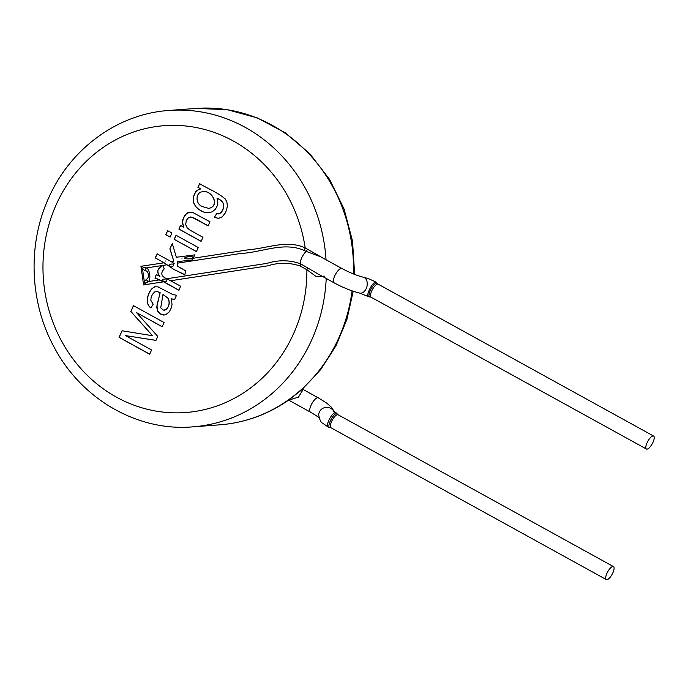 <?xml version="1.0" encoding="UTF-8"?>
<svg xmlns="http://www.w3.org/2000/svg" width="688" height="688" viewBox="0 0 688 688"><rect width="100%" height="100%" fill="white"/><g stroke="black" fill="none" stroke-linecap="round" stroke-linejoin="round"><path stroke-width="1.03" d="M194.738 254.878L192.485 259.892L177.599 261.629L177.28 265.989L185.751 270.866L184.762 274.856L173.651 269.292L164.028 262.739L155.239 257.888L157.088 253.838L171.226 261.629L173.806 261.234L169.884 248.841L172.284 243.569L176.36 257.269L177.083 257.174M177.212 265.921L181.185 268.389M194.936 254.852L176.36 257.269M172.404 243.561L169.884 248.841M169.996 248.832L173.806 261.234M172.516 262.386L174.184 263.676M174.073 263.461L171.226 261.629M164.234 262.85L155.239 257.888M155.359 257.88L157.208 253.829M164.14 262.799L140.937 266.282L143.568 284.901L144.342 281.77A2.967 1.746 25.8 0 0 145.89 283.035L143.568 284.901L163.555 281.831L178.811 290.241L180.66 286.191L166.763 278.76C161.138 276.378 160.304 273.076 164.269 268.853L162.729 265.379M184.788 274.632L174.047 269.533M162.738 265.379L162.617 265.448C157.397 268.174 156.494 271.812 159.9 276.352L156.228 274.512L155.084 278.107L163.555 281.831M143.68 267.348L140.937 266.282L142.545 269.017L144.342 281.77L146.363 279.319C149.795 278.064 148.677 270.599 145.142 270.633L142.545 269.017A2.967 1.858 -43.3 0 1 143.68 267.348L146.527 267.916C149.683 269.103 151.102 279.199 148.453 281.573L145.89 283.035M167.081 264.76L162.738 265.43M145.142 270.633A2.967 2.296 -71.9 0 1 146.527 267.916L162.617 265.448M146.363 279.319A2.967 2.245 52.4 0 0 148.453 281.573L159.41 279.887M159.805 276.49L159.986 276.215C158.24 274.4 157.535 272.594 157.87 270.788C157.965 269.197 159.582 267.494 162.712 265.688L162.832 265.628M155.015 278.279L156.339 274.46M178.932 290.233L163.71 281.693L155.161 277.935M164.767 281.65C163.039 281.108 162.222 280.377 162.316 279.44L165.868 278.898L166.866 281.323L164.767 281.65L166.866 281.323M166.763 278.76L267.082 263.366C278.322 259.797 289.459 259.926 300.493 263.753L318.174 274.048M320.746 256.839L306.177 251.387A8.153 2.786 118.9 0 0 300.493 263.753A2.967 1.015 118.9 0 1 300.028 265.946C289.338 262.455 278.571 262.42 267.727 265.843L170.753 280.73M324.684 276.137L316.093 276.499L306.882 269.73A2.967 1.015 118.9 0 0 307.355 267.537M193.397 258.232L249.366 249.641C267.813 248.256 287.077 239.51 305.188 247.929L324.237 258.765M307.381 249.142A2.967 0.714 -67 0 1 306.177 251.387L303.752 250.277C283.129 241.505 261.612 252.573 240.723 253.459L177.547 263.151M300.028 265.946L306.882 269.73A143.818 131.89 85.7 0 1 145.512 408.818A143.818 131.89 85.7 0 1 56.579 203.846A143.818 131.89 85.7 0 1 194.48 127.22A143.818 131.89 85.7 0 1 305.188 247.929A2.967 1.049 -64.9 0 1 303.752 250.277M646.445 449.032A7.413 2.537 -61.1 0 1 647.417 442.031A7.413 2.537 -61.1 0 1 653.032 435.934A7.413 2.537 -61.1 0 1 653.6 436.046A7.413 2.537 -61.1 0 1 652.972 442.315A7.413 2.537 -61.1 0 1 646.445 449.032L371.099 297.207A7.413 2.537 -61.1 0 1 372.079 290.207A7.413 2.537 -61.1 0 1 377.686 284.11A7.413 2.537 -61.1 0 1 378.254 284.221L376.654 283.129C372.793 282.983 366.111 297.551 370.282 297.001L368.415 296.58C365.62 295.711 372.328 282.08 375.622 282.149L376.19 282.252C371.357 279.758 367.074 278.081 363.35 277.212A8.153 5.59 103.1 0 1 364.795 277.875A8.153 5.59 103.1 0 1 364.812 277.892A8.153 5.59 103.1 0 1 366.627 287.541A8.153 5.59 103.1 0 1 359.652 293.097C351.508 291.067 342.968 287.627 334.033 282.785A8.153 2.786 118.9 0 1 333.439 281.917A8.153 2.786 118.9 0 1 335.77 273.867A8.153 2.786 118.9 0 1 341.274 268.38A8.153 2.786 118.9 0 1 341.902 268.501L320.617 256.77M352.075 290.861A158.644 145.486 85.7 0 1 219.825 424.823C244.928 422.819 267.993 414.503 289.003 399.857L301.817 389.726L320.84 369.422L336.045 345.686L346.95 319.335L353.211 291.248M303.167 389.503L298.489 397.105L288.306 400.261M336.174 412.852L337.507 414.202L336.518 413.677C332.768 413.6 326.103 428.108 330.145 427.549L328.219 427.067C325.106 425.863 331.831 412.499 335.486 412.697L333.456 411.003L334.566 412.972M330.145 427.549L330.962 427.755A7.413 2.537 -61.1 0 1 331.943 420.755A7.413 2.537 -61.1 0 1 337.55 414.658A7.413 2.537 -61.1 0 1 338.118 414.769L337.507 414.185M612.896 566.482A7.413 2.537 -61.1 0 1 613.464 566.594A7.413 2.537 -61.1 0 1 612.836 572.863A7.413 2.537 -61.1 0 1 606.309 579.58A7.413 2.537 -61.1 0 1 607.289 572.579A7.413 2.537 -61.1 0 1 612.896 566.482M214.398 217.296L216.677 213.641L219.403 213.787L221.433 212.188L223.514 207.853L223.66 204.861C222.938 201.937 220.736 199.769 217.047 198.35L217.847 202.083L217.279 205.712L215.55 208.997L212.325 211.792L208.713 212.747L205.033 212.497L201.885 211.405L197.757 208.705L195.349 206.09L193.681 202.934L193.173 197.533L195.702 191.746L197.413 190.223L200.655 188.873L197.903 187.36L199.589 183.653C207.638 188.598 217.855 192.563 225.243 198.952L226.842 201.851L227.393 205.884L226.558 210.029L225.053 213.34L222.267 216.772L218.517 218.423L214.398 217.296L216.763 213.676M202.943 237.291L190.077 230.179L187.231 227.934L185.717 224.692L186.25 220.487L188.701 217.477L191.771 217.141L208.154 225.853L210.003 221.794L193.001 212.609L189.759 212.153L187.308 212.953L184.504 215.783L182.802 219.601L182.492 223.265L183.696 227.195L180.54 225.458L178.88 229.095L201.094 241.342L202.943 237.291M170.099 237.076L171.948 233.017L167.648 230.652L165.799 234.703L170.099 237.076M174.21 239.338L196.424 251.593L198.273 247.534L176.059 235.287L174.21 239.338L196.45 251.533M162.17 326.757L164.097 322.526L133.472 305.644L130.806 311.501L152.547 335.735L122.025 330.765L119.033 337.335L149.657 354.217L151.584 349.986L125.526 335.615L155.961 340.379L157.758 336.432L136.559 312.636L162.17 326.757M174.632 299.409A9.357 8.583 85.7 0 1 171.441 298.695L172.009 304.672L171.321 307.828L169.334 311.802L165.731 314.7L163.744 315.061L161.078 314.442L157.862 311.544L156.701 307.295L160.063 292.753L156.821 291.377L155.032 291.695C152.229 293.991 150.835 296.898 150.87 300.407L153.183 304.208L150.878 307.932C144.463 303.623 147.782 293.492 151.747 288.9L154.74 286.801L157.956 286.853L172.791 294.524L176.532 295.247L174.632 299.409A9.357 8.583 85.7 0 1 171.561 298.687L171.441 298.695M164.208 315.044L159.917 313.685L157.328 310.176L156.976 305.016L160.175 292.744L156.941 291.368L155.273 291.574M218.595 218.414L214.518 217.288M202.951 191.703L203.012 191.694C212.033 189.897 220.435 205.961 208.868 208.378L208.808 208.378M208.662 212.747L203.579 212.042L199.073 209.651L196.028 206.796L193.801 202.926L193.285 197.525L194.446 193.853L197.525 190.215L200.767 188.865L198.024 187.351L199.683 183.705M218.629 213.959L220.59 213.134L222.516 210.7L223.634 207.845L223.772 204.852C223.058 201.928 220.848 199.761 217.159 198.342L217.047 198.35M202.539 206.598C195.461 204.594 194.867 192.09 202.9 191.703C211.913 189.905 220.315 205.97 208.748 208.387L202.539 206.598M180.626 225.509L179 229.087L201.12 241.282M190.37 216.969L194.016 217.993L208.275 225.845M189.854 212.145L186.087 214.002L183.343 218.277L182.561 222.172L183.696 227.195M167.743 230.704L165.799 234.703M165.92 234.694L170.125 237.016M176.154 235.339L174.331 239.329M162.196 326.697L136.559 312.636M133.567 305.696L130.918 311.492L152.547 335.735M122.129 330.782L119.153 337.326L149.683 354.157M125.526 335.615L155.978 340.354M162.97 294.473L168.121 298.334C169.919 302.686 169.188 306.478 165.937 309.695L163.297 310.107L160.734 307.785L162.97 294.473L168.242 298.325C170.039 302.677 169.308 306.461 166.057 309.686L164.406 310.202M150.999 307.923C144.575 303.614 147.894 293.484 151.859 288.891L153.648 287.36L155.823 286.621M156.683 291.342L155.393 291.566M192.047 258.439C193.99 255.179 188.202 256.624 186.568 257.149C181.787 258.49 186.818 259.049 189.114 258.886L192.047 258.439L189.114 258.886M181.967 258.722C180.316 259.367 180.316 259.367 181.967 258.722M169.016 265C170.082 267.013 171.604 267.245 173.582 265.697C173.514 263.719 171.991 263.487 169.016 265M165.498 261.036C164.724 261.896 164.724 261.896 165.498 261.036M162.316 279.44L165.868 278.898M326.215 278.477A158.644 145.486 85.7 0 1 192.709 426.861C137.54 431.66 81.433 399.169 54.189 347.277C29.403 302.032 27.374 243.81 48.986 197.258C70.821 148.204 118.069 113.795 168.947 110.458A158.644 145.486 85.7 0 1 326.043 259.754M168.947 110.458L196.063 108.42A158.644 145.486 85.7 0 1 353.426 273.953M303.141 389.468L318.277 397.81A8.153 2.786 118.9 0 0 317.65 397.69A8.153 2.786 118.9 0 0 311.475 404.398A8.153 2.786 118.9 0 0 310.4 412.095L289.115 400.356M333.869 411.347A8.153 7.955 -176.9 0 0 330.111 408.027A8.153 7.955 -176.9 0 0 330.085 408.018A8.153 7.955 -176.9 0 0 318.664 414.855C319.722 420.007 321.012 422.759 322.543 423.12L328.21 427.076M318.183 274.048L334.033 282.785M363.35 277.212C356.934 275.621 349.788 272.715 341.902 268.501M368.407 296.58L359.652 293.097M377.652 283.671L376.19 282.261M371.099 297.207L370.282 297.001M653.6 436.046L378.254 284.221M192.709 426.861L219.825 424.823M196.063 108.42L227.117 109.65L257.295 117.897L285.228 132.775L309.669 153.579L329.569 179.37L344.069 208.989L352.54 241.153L354.63 274.426M302.428 389.073L303.236 389.614L303.055 388.41M319.507 418.364C318.286 417.599 321.201 418.545 310.4 412.095M334.282 411.648L331.47 407.27L326.783 403.168L318.277 397.81M613.464 566.594L338.118 414.769M606.309 579.58L330.962 427.755"/></g></svg>
